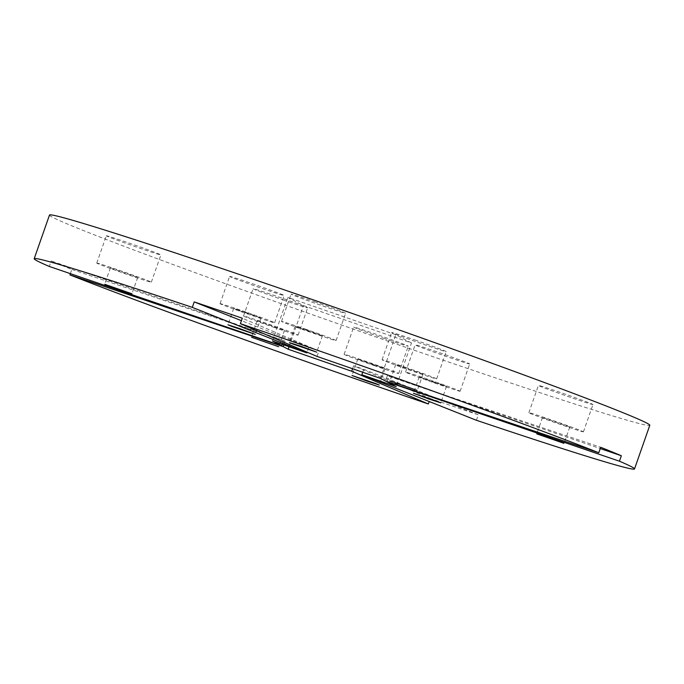 <?xml version="1.0" encoding="UTF-8"?>
<svg xmlns="http://www.w3.org/2000/svg" width="684" height="684" viewBox="0 0 684 684"><rect width="100%" height="100%" fill="white"/><g stroke="black" fill="none" stroke-linecap="round" stroke-linejoin="round"><path stroke-width="0.51" stroke-dasharray="3.42 2.56" d="M70.367 273.643L71.837 269.436A318.034 7.216 19.3 0 1 51.189 260.989L49.282 266.444M476.406 420.275L478.321 414.82A318.034 7.216 19.3 0 1 430.245 398.516L429.193 401.517M49.487 215.058A318.034 7.216 -160.7 0 0 392.684 342.804A318.034 7.216 -160.7 0 0 649.8 425.286M106.593 236.006A28.916 0.658 19.3 0 1 106.311 235.8A28.916 0.658 19.3 0 1 133.816 244.735A28.916 0.658 19.3 0 1 160.885 254.918A28.916 0.658 19.3 0 1 135.449 246.702A28.916 0.658 19.3 0 1 106.593 236.006M284.279 300.353A28.916 0.658 19.3 0 1 253.08 288.733A28.916 0.658 19.3 0 1 280.585 297.668A28.916 0.658 19.3 0 1 307.655 307.851A28.916 0.658 19.3 0 1 284.279 300.353M415.008 339.999A28.916 0.658 19.3 0 1 446.207 351.619A28.916 0.658 19.3 0 1 418.702 342.675A28.916 0.658 19.3 0 1 391.633 332.501A28.916 0.658 19.3 0 1 415.008 339.999M411.477 342.992L395.831 334.767L287.802 297.36L303.457 305.586L411.477 342.992L396.198 386.64M229.884 276.592A28.916 0.658 19.3 0 1 229.602 276.387A28.916 0.658 19.3 0 1 257.099 285.331A28.916 0.658 19.3 0 1 284.176 295.505A28.916 0.658 19.3 0 1 258.74 287.289A28.916 0.658 19.3 0 1 229.884 276.592M469.404 363.76A28.916 0.658 19.3 0 1 469.686 363.956A28.916 0.658 19.3 0 1 442.18 355.022A28.916 0.658 19.3 0 1 415.111 344.847A28.916 0.658 19.3 0 1 440.547 353.064A28.916 0.658 19.3 0 1 469.404 363.76M592.695 404.347A28.916 0.658 19.3 0 1 592.977 404.552A28.916 0.658 19.3 0 1 565.471 395.608A28.916 0.658 19.3 0 1 538.402 385.434A28.916 0.658 19.3 0 1 563.838 393.651A28.916 0.658 19.3 0 1 592.695 404.347M314.426 301.661A28.916 0.658 19.3 0 1 345.625 313.272A28.916 0.658 19.3 0 1 318.12 304.337A28.916 0.658 19.3 0 1 291.051 294.163A28.916 0.658 19.3 0 1 314.426 301.661M384.861 338.691A28.916 0.658 19.3 0 1 353.662 327.08A28.916 0.658 19.3 0 1 381.168 336.015A28.916 0.658 19.3 0 1 408.237 346.189A28.916 0.658 19.3 0 1 384.861 338.691M352.585 368.736L353.619 365.778L430.245 398.516M362.717 372.241L363.751 369.292L353.619 365.778M363.751 369.292L478.321 414.82M387.076 381.552L388.897 376.345L600.261 448.55M388.897 376.345L600.697 447.302M387.435 375.576L385.519 381.031M317.008 356.415L318.915 350.952L242.29 318.214M318.915 350.952L241.426 320.676M308.783 347.446L307.125 352.192M282.244 344.368L283.638 340.393L51.189 260.989M283.792 344.907L285.108 341.162L283.638 340.393M285.108 341.162L71.837 269.436M97.034 263.289A28.916 0.658 19.3 0 1 96.752 263.083A28.916 0.658 19.3 0 1 124.257 272.018A28.916 0.658 19.3 0 1 151.326 282.193A28.916 0.658 19.3 0 1 125.899 273.985A28.916 0.658 19.3 0 1 97.034 263.289M274.729 327.627A28.916 0.658 19.3 0 1 243.521 316.017A28.916 0.658 19.3 0 1 271.026 324.951A28.916 0.658 19.3 0 1 298.096 335.126A28.916 0.658 19.3 0 1 274.729 327.627M405.458 367.282A28.916 0.658 19.3 0 1 436.657 378.893A28.916 0.658 19.3 0 1 409.152 369.958A28.916 0.658 19.3 0 1 382.082 359.784A28.916 0.658 19.3 0 1 405.458 367.282M380.543 378.414L395.831 334.767M289.05 346.728L303.457 305.586M272.523 341.008L287.802 297.36M220.325 303.876A28.916 0.658 19.3 0 1 220.043 303.67A28.916 0.658 19.3 0 1 247.548 312.605A28.916 0.658 19.3 0 1 274.617 322.78A28.916 0.658 19.3 0 1 249.19 314.572A28.916 0.658 19.3 0 1 220.325 303.876M459.853 391.034A28.916 0.658 19.3 0 1 460.135 391.239A28.916 0.658 19.3 0 1 432.63 382.305A28.916 0.658 19.3 0 1 405.561 372.13A28.916 0.658 19.3 0 1 430.997 380.347A28.916 0.658 19.3 0 1 459.853 391.034M583.144 431.63A28.916 0.658 19.3 0 1 583.426 431.826A28.916 0.658 19.3 0 1 555.921 422.892A28.916 0.658 19.3 0 1 528.852 412.717A28.916 0.658 19.3 0 1 554.279 420.934A28.916 0.658 19.3 0 1 583.144 431.63M304.867 328.936A28.916 0.658 19.3 0 1 336.075 340.555A28.916 0.658 19.3 0 1 308.569 331.62A28.916 0.658 19.3 0 1 281.5 321.437A28.916 0.658 19.3 0 1 304.867 328.936M375.311 365.974A28.916 0.658 19.3 0 1 344.103 354.363A28.916 0.658 19.3 0 1 371.609 363.298A28.916 0.658 19.3 0 1 398.678 373.473A28.916 0.658 19.3 0 1 375.311 365.974M373.353 364.94L385.041 368.693L381.116 367.077L357.749 359.134L373.353 364.94M257.312 320.899L284.458 330.346L257.312 320.899M434.802 382.715L446.49 386.46L442.574 384.844L419.207 376.91L434.802 382.715M569.635 426.953L542.489 417.497L569.635 426.953M306.825 329.97L295.137 326.217L299.062 327.841L322.429 335.776L306.825 329.97M422.874 374.02L395.72 364.563L422.874 374.02M110.543 267.966L137.689 277.413L110.543 267.966M245.376 312.195L233.689 308.45L237.604 310.066L260.972 318.009L245.376 312.195M151.326 282.193L160.885 254.918M96.752 263.083L106.311 235.8M298.096 335.126L307.655 307.851M243.521 316.017L253.08 288.733M436.657 378.893L446.207 351.619M382.082 359.784L391.633 332.501M274.617 322.78L284.176 295.505M220.043 303.67L229.602 276.387M460.135 391.239L469.686 363.956M405.561 372.13L415.111 344.847M583.426 431.826L592.977 404.552M528.852 412.717L538.402 385.434M336.075 340.555L345.625 313.272M281.5 321.437L291.051 294.163M398.678 373.473L408.237 346.189M344.103 354.363L353.662 327.08M357.749 359.134L352.021 375.507M385.041 368.693L379.304 385.058M257.167 320.796L251.438 337.161M284.458 330.346L278.721 346.72M419.207 376.91L413.469 393.274M446.49 386.46L440.761 402.833M542.489 417.497L536.76 433.861M569.781 427.055L564.043 443.42M295.137 326.217L289.409 342.59M322.429 335.776L316.692 352.14M395.72 364.563L389.991 380.928M423.011 374.122L417.283 390.487M110.398 267.863L104.669 284.228M137.689 277.413L131.952 293.787M233.689 308.45L227.96 324.814M260.972 318.009L255.243 334.373"/><path stroke-width="1.03" d="M70.367 273.643L69.93 274.891A318.034 7.216 -160.7 0 0 377.406 386.451A318.034 7.216 -160.7 0 0 428.329 403.979L429.193 401.517M192.307 307.373A318.034 7.216 -160.7 0 0 34.2 258.714A318.034 7.216 -160.7 0 0 49.282 266.444L281.722 345.847L272.523 341.008L306.877 352.901L192.307 307.373L194.213 301.918A318.034 7.216 19.3 0 1 242.29 318.214L240.383 323.669L317.008 356.415L380.543 378.414L385.519 381.031L598.782 452.757A318.034 7.216 -160.7 0 0 240.383 323.669M598.782 452.757L600.697 447.302A318.034 7.216 19.3 0 1 621.346 455.749L619.43 461.204L386.99 381.8L396.198 386.64L361.845 374.747L362.717 372.241M361.845 374.747L476.406 420.275A318.034 7.216 -160.7 0 0 634.513 468.942A318.034 7.216 -160.7 0 0 619.43 461.204M634.513 468.942L649.8 425.286A318.034 7.216 -160.7 0 0 352.029 313.366A318.034 7.216 -160.7 0 0 49.487 215.058L34.2 258.714M428.329 403.979L351.704 371.241L288.169 349.233L283.193 346.617L283.792 344.907M69.93 274.891L283.193 346.617M367.616 381.313L379.304 385.058L375.388 383.442L352.021 375.507L367.616 381.313M251.575 337.263L278.721 346.72L251.575 337.263M351.704 371.241L352.585 368.736M429.073 399.08L440.761 402.833L436.837 401.209L413.469 393.274L429.073 399.08M563.907 443.317L536.76 433.861L563.907 443.317M600.261 448.55L621.346 455.749M301.097 346.335L289.409 342.59L293.325 344.206L316.692 352.14L301.097 346.335M417.137 390.384L389.991 380.928L417.137 390.384M241.426 320.676L194.213 301.918M307.125 352.192L306.877 352.901M104.806 284.33L131.952 293.787L104.806 284.33M239.648 328.568L227.96 324.814L231.876 326.439L255.243 334.373L239.648 328.568M281.722 345.847L282.244 344.368M288.169 349.233L289.05 346.728"/></g></svg>
